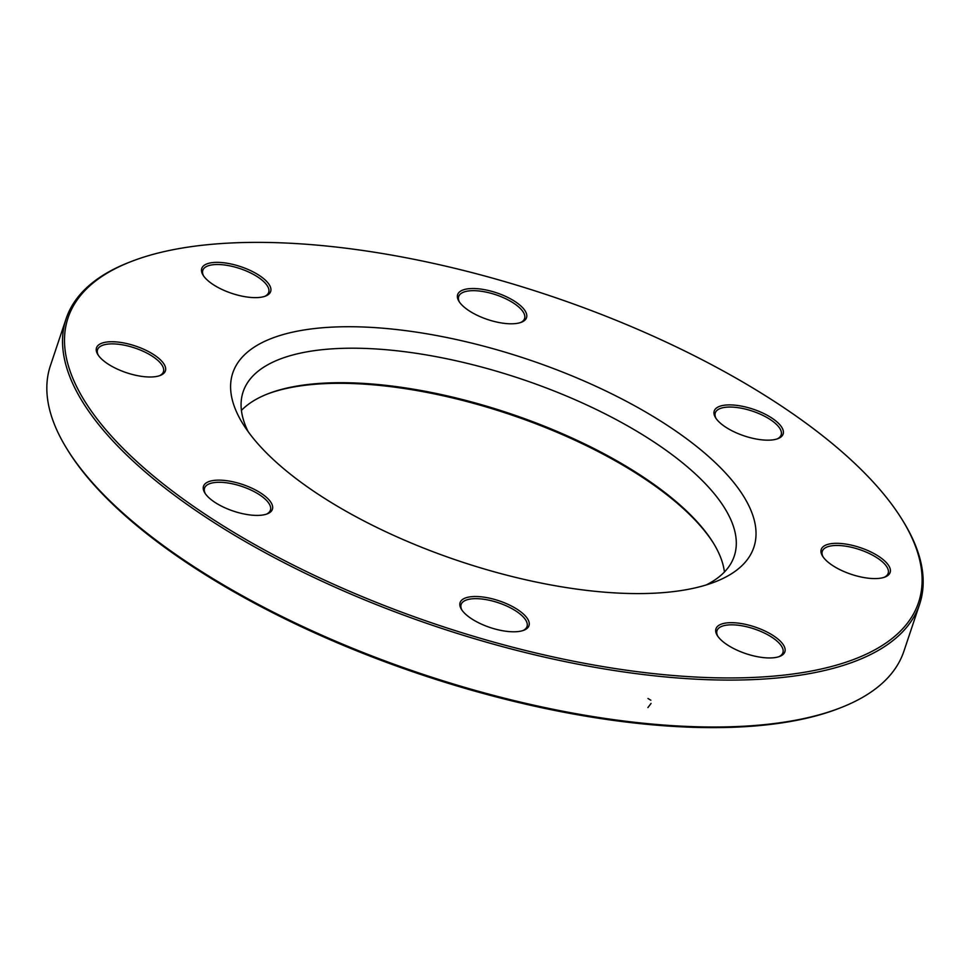 <?xml version="1.0" encoding="UTF-8"?>
<svg xmlns="http://www.w3.org/2000/svg" width="970" height="970" viewBox="0 0 970 970"><rect width="100%" height="100%" fill="white"/><g stroke="black" fill="none" stroke-linecap="round" stroke-linejoin="round"><path stroke-width="1.45" d="M66.105 318.754L50.404 365.678A449.995 174.479 18.5 0 0 66.712 448.528A449.995 174.479 18.5 0 0 643.171 723.208A449.995 174.479 18.5 0 0 841.014 707.603A449.995 174.479 18.5 0 0 903.894 651.246L919.596 604.322A449.995 174.479 -161.5 0 1 658.872 676.284A449.995 174.479 -161.5 0 1 231.794 533.597A449.995 174.479 -161.5 0 1 66.105 318.754A449.995 174.479 -161.5 0 1 128.986 262.397L130.732 261.718A448.419 173.86 18.5 0 0 438.149 625.044A448.419 173.86 18.5 0 0 902.306 519.884A448.419 173.86 18.5 0 0 327.872 246.162A448.419 173.86 18.5 0 0 130.732 261.718M902.306 519.884L903.288 521.472A449.995 174.479 -161.5 0 1 919.596 604.322M706.196 584.958A258.941 100.407 18.5 0 0 734.254 556.125A258.941 100.407 18.5 0 0 638.915 432.499A258.941 100.407 18.5 0 0 393.165 350.388A258.941 100.407 18.5 0 0 243.13 391.795A258.941 100.407 18.5 0 0 248.187 431.711M241.421 410.407A258.941 100.407 -161.5 0 1 267.768 393.868A258.941 100.407 -161.5 0 1 509.007 413.244A258.941 100.407 -161.5 0 1 713.326 542.957A258.941 100.407 -161.5 0 1 724.42 572.009M391.953 329.048A274.728 106.518 -161.5 0 1 693.938 444.333A274.728 106.518 -161.5 0 1 715.46 581.733A274.728 106.518 -161.5 0 1 459.513 561.181A274.728 106.518 -161.5 0 1 242.73 423.563A274.728 106.518 -161.5 0 1 391.953 329.048M737.018 622.982A36.314 14.077 -161.5 0 1 776.934 638.224A36.314 14.077 -161.5 0 1 779.783 656.387A36.314 14.077 -161.5 0 1 745.942 653.671A36.314 14.077 -161.5 0 1 717.291 635.483A36.314 14.077 -161.5 0 1 737.018 622.982M481.144 596.817A36.314 14.077 -161.5 0 1 521.06 612.058A36.314 14.077 -161.5 0 1 523.909 630.221A36.314 14.077 -161.5 0 1 490.068 627.505A36.314 14.077 -161.5 0 1 461.417 609.305A36.314 14.077 -161.5 0 1 481.144 596.817M224.543 480.441A36.314 14.077 -161.5 0 1 264.47 495.682A36.314 14.077 -161.5 0 1 267.308 513.845A36.314 14.077 -161.5 0 1 233.479 511.129A36.314 14.077 -161.5 0 1 204.828 492.93A36.314 14.077 -161.5 0 1 224.543 480.441M117.54 342.034A36.314 14.077 -161.5 0 1 157.467 357.275A36.314 14.077 -161.5 0 1 160.305 375.438A36.314 14.077 -161.5 0 1 126.476 372.71A36.314 14.077 -161.5 0 1 97.825 354.523A36.314 14.077 -161.5 0 1 117.54 342.034M222.809 262.664A36.314 14.077 -161.5 0 1 262.724 277.905A36.314 14.077 -161.5 0 1 265.574 296.068A36.314 14.077 -161.5 0 1 231.745 293.352A36.314 14.077 -161.5 0 1 203.082 275.165A36.314 14.077 -161.5 0 1 222.809 262.664M478.683 288.83A36.314 14.077 -161.5 0 1 518.598 304.071A36.314 14.077 -161.5 0 1 521.448 322.234A36.314 14.077 -161.5 0 1 487.619 319.518A36.314 14.077 -161.5 0 1 458.968 301.33A36.314 14.077 -161.5 0 1 478.683 288.83M735.284 405.205A36.314 14.077 -161.5 0 1 775.2 420.446A36.314 14.077 -161.5 0 1 778.037 438.61A36.314 14.077 -161.5 0 1 744.208 435.894A36.314 14.077 -161.5 0 1 715.557 417.706A36.314 14.077 -161.5 0 1 735.284 405.205M842.287 543.624A36.314 14.077 -161.5 0 1 882.203 558.853A36.314 14.077 -161.5 0 1 885.052 577.017A36.314 14.077 -161.5 0 1 851.211 574.301A36.314 14.077 -161.5 0 1 822.56 556.113A36.314 14.077 -161.5 0 1 842.287 543.624M841.014 707.603L839.268 708.282A448.419 173.86 -161.5 0 1 642.128 723.838A448.419 173.86 -161.5 0 1 67.694 450.116L66.712 448.528M713.811 543.746A260.518 101.013 18.5 0 0 508.741 414.044A260.518 101.013 18.5 0 0 266.908 394.208M884.131 577.344A34.738 13.471 18.5 0 0 888.156 573.355A34.738 13.471 18.5 0 0 875.376 556.768A34.738 13.471 18.5 0 0 842.409 545.758A34.738 13.471 18.5 0 0 822.281 551.312A34.738 13.471 18.5 0 0 823.093 556.925M778.861 656.714A34.738 13.471 18.5 0 0 782.899 652.713A34.738 13.471 18.5 0 0 770.107 636.138A34.738 13.471 18.5 0 0 737.139 625.116A34.738 13.471 18.5 0 0 717.012 630.67A34.738 13.471 18.5 0 0 717.824 636.284M522.988 630.548A34.738 13.471 18.5 0 0 527.025 626.547A34.738 13.471 18.5 0 0 514.233 609.96A34.738 13.471 18.5 0 0 481.265 598.951A34.738 13.471 18.5 0 0 461.138 604.504A34.738 13.471 18.5 0 0 461.95 610.118M266.398 514.173A34.738 13.471 18.5 0 0 270.424 510.171A34.738 13.471 18.5 0 0 257.632 493.584A34.738 13.471 18.5 0 0 224.664 482.575A34.738 13.471 18.5 0 0 204.549 488.128A34.738 13.471 18.5 0 0 205.361 493.742M159.395 375.766A34.738 13.471 18.5 0 0 163.421 371.765A34.738 13.471 18.5 0 0 150.629 355.178A34.738 13.471 18.5 0 0 117.661 344.168A34.738 13.471 18.5 0 0 97.533 349.721A34.738 13.471 18.5 0 0 98.346 355.335M264.664 296.396A34.738 13.471 18.5 0 0 268.69 292.394A34.738 13.471 18.5 0 0 255.898 275.819A34.738 13.471 18.5 0 0 222.93 264.798A34.738 13.471 18.5 0 0 202.803 270.351A34.738 13.471 18.5 0 0 203.615 275.965M520.538 322.561A34.738 13.471 18.5 0 0 524.564 318.572A34.738 13.471 18.5 0 0 511.772 301.985A34.738 13.471 18.5 0 0 478.804 290.964A34.738 13.471 18.5 0 0 458.677 296.529A34.738 13.471 18.5 0 0 459.489 302.143M777.128 438.937A34.738 13.471 18.5 0 0 781.153 434.948A34.738 13.471 18.5 0 0 768.373 418.361A34.738 13.471 18.5 0 0 735.405 407.339A34.738 13.471 18.5 0 0 715.278 412.893A34.738 13.471 18.5 0 0 716.09 418.519M647.972 698.497L650.858 700.231M651.052 703.456L647.911 707.579"/></g></svg>
